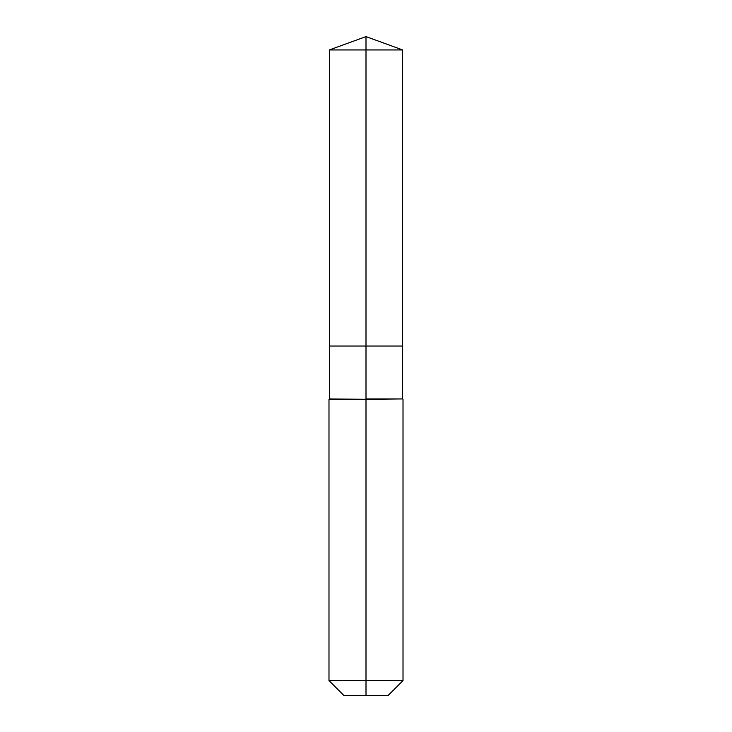 <?xml version="1.0" encoding="UTF-8"?>
<svg xmlns="http://www.w3.org/2000/svg" width="732" height="732" viewBox="0 0 732 732"><rect width="100%" height="100%" fill="white"/><g stroke="black" fill="none" stroke-linecap="round" stroke-linejoin="round"><path stroke-width="1.1" d="M328.988 680.595L403.012 680.595L388.207 695.4L343.793 695.4L328.988 680.595L328.988 399.306L366 399.306L329.363 398.94L329.363 346.026L366 346.026L366 49.941L402.637 49.941L366 36.6L366 49.941L329.363 49.941L329.363 346.026L402.637 346.026L402.637 49.941M366 398.94L402.637 398.94L402.637 346.026L366 346.026L366 398.94M366 695.4L366 399.306L402.637 398.94M366 36.6L329.363 49.941M403.012 680.595L403.012 399.306"/></g></svg>

